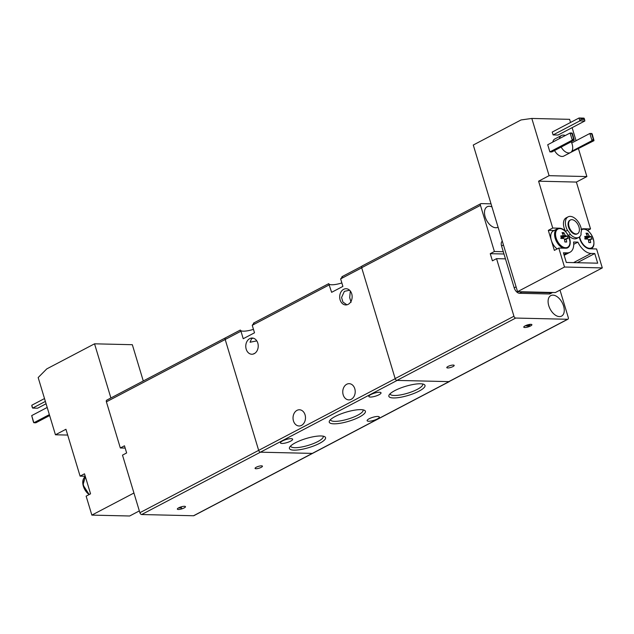 <?xml version="1.0" encoding="UTF-8"?>
<svg xmlns="http://www.w3.org/2000/svg" width="634" height="634" viewBox="0 0 634 634"><rect width="100%" height="100%" fill="white"/><g stroke="black" fill="none" stroke-linecap="round" stroke-linejoin="round"><path stroke-width="0.95" d="M256.279 467.234A3.859 0.967 163.2 0 0 255.058 468.407A3.859 0.967 163.2 0 0 257.364 468.613A3.859 0.967 163.2 0 0 261.224 467.345A3.859 0.967 163.2 0 0 262.444 466.172A3.859 0.967 163.2 0 0 260.138 465.966A3.859 0.967 163.2 0 0 256.279 467.234M178.685 507.826A4.248 1.07 163.2 0 0 177.338 509.118A4.248 1.07 163.2 0 0 179.882 509.348A4.248 1.07 163.2 0 0 184.122 507.953A4.248 1.07 163.2 0 0 185.469 506.661A4.248 1.07 163.2 0 0 182.925 506.431A4.248 1.07 163.2 0 0 178.685 507.826M120.333 447.976L106.401 401.837L225.189 339.491L258.664 450.362A1.934 1.133 62.3 0 0 260.439 452.185A1.934 1.133 -117.7 0 1 258.664 450.362L139.884 512.716L122.497 455.133L126.642 452.953L124.478 445.797L120.333 447.976L125.167 448.087M254.234 322.849L252.237 325.297L254.503 332.802L243.226 338.722L240.96 331.21L225.189 339.491A1.934 1.133 -117.7 0 1 225.53 337.811A1.934 1.133 -117.7 0 1 225.886 337.732A1.934 1.133 62.3 0 0 225.53 337.811A1.934 1.133 62.3 0 0 225.189 339.491L258.664 450.362L395.188 378.704M449.054 381.628L312.308 453.397L260.439 452.185L312.308 453.397A1.934 1.133 62.3 0 0 312.665 453.318A1.934 1.133 -117.7 0 1 312.308 453.397L193.528 515.751A1.934 1.133 62.3 0 0 193.885 515.672L449.411 381.549A1.934 1.133 -117.7 0 1 449.054 381.628L397.177 380.408L141.651 514.531A1.934 1.133 -117.7 0 1 139.884 512.716M107.098 400.078A1.934 1.133 62.3 0 0 106.742 400.157A1.934 1.133 62.3 0 0 106.401 401.837M193.528 515.751L141.651 514.531M498.078 227.194A11.578 6.815 -117.7 0 1 497.944 227.265A11.578 6.815 -117.7 0 1 485.153 216.836A11.578 6.815 -117.7 0 1 487.181 206.755A11.578 6.815 -117.7 0 1 491.968 206.946M563.586 306.04A11.578 6.815 -117.7 0 1 561.558 316.12A11.578 6.815 -117.7 0 1 548.767 305.691A11.578 6.815 -117.7 0 1 550.795 295.61A11.578 6.815 -117.7 0 1 563.586 306.04M448.016 366.452A3.859 0.967 163.2 0 0 446.796 367.625A3.859 0.967 163.2 0 0 449.102 367.839A3.859 0.967 163.2 0 0 452.961 366.571A3.859 0.967 163.2 0 0 454.182 365.398A3.859 0.967 163.2 0 0 451.876 365.184A3.859 0.967 163.2 0 0 448.016 366.452M525.118 325.852A4.248 1.07 163.2 0 0 523.771 327.144A4.248 1.07 163.2 0 0 526.315 327.374A4.248 1.07 163.2 0 0 530.555 325.979A4.248 1.07 163.2 0 0 531.902 324.687A4.248 1.07 163.2 0 0 529.358 324.457A4.248 1.07 163.2 0 0 525.118 325.852M505.449 258.862L496.549 258.656L513.936 316.239L395.156 378.585L361.681 267.714L480.461 205.361L494.393 251.5L503.293 251.714M496.549 258.656L492.412 260.828L490.248 253.679L494.393 251.5M491.025 203.839L481.158 203.601A1.934 1.133 62.3 0 0 480.802 203.68A1.934 1.133 62.3 0 0 480.461 205.361M362.371 265.955A1.934 1.133 62.3 0 0 362.014 266.034A1.934 1.133 62.3 0 0 361.681 267.714M448.801 381.62A1.934 1.133 62.3 0 0 449.157 381.541L567.937 319.195A1.934 1.133 -117.7 0 1 567.581 319.274L448.801 381.62L396.932 380.408L515.711 318.054A1.934 1.133 -117.7 0 1 513.936 316.239M395.156 378.585A1.934 1.133 62.3 0 0 396.932 380.408M515.711 318.054L567.581 319.274M560.004 290.11L568.278 317.515A1.934 1.133 -117.7 0 1 567.937 319.195M503.982 253.996L490.248 253.679M110.895 397.978L94.545 343.818L132.332 344.706L143.284 380.979M139.337 510.909L129.645 515.997L91.859 515.109L86.137 496.153L90.551 493.831L84.504 473.804L80.09 476.126L65.944 429.273L55.443 434.781L38.167 377.555L46.758 368.901L94.545 343.818M133.933 493.022L91.859 515.109M67.687 435.067L55.443 434.781M85.241 476.245L80.09 476.126M45.371 401.425L32.651 408.098L32.025 406.766L31.787 405.237L44.507 398.564M31.787 405.237L32.651 408.098L37.596 408.217L46.076 403.763M47.193 407.464L31.7 415.595L33.864 422.751L49.357 414.62M49.634 415.555L35.837 422.799L33.864 422.751L33.451 422.133L31.7 415.595M83.577 478.773A10.326 6.078 62.3 0 0 89.172 494.56L83.022 484.923L85.336 476.562A10.81 6.364 62.3 0 0 83.672 485.842A10.81 6.364 62.3 0 0 89.473 494.401M583.05 229.056A10.81 6.364 62.3 0 0 581.354 229.357A10.81 6.364 -117.7 0 1 581.616 229.207A10.81 6.364 -117.7 0 1 583.613 228.763L590.531 228.922L587.512 230.507M581.433 229.896A10.326 6.078 -117.7 0 1 583.819 229.175A10.326 6.078 -117.7 0 1 593.313 238.899A10.326 6.078 -117.7 0 1 589.596 248.306A10.326 6.078 -117.7 0 1 579.674 236.783M565.631 247.743A10.326 6.078 -117.7 0 1 556.137 238.027A10.326 6.078 -117.7 0 1 559.862 228.612A10.326 6.078 -117.7 0 1 569.356 238.336A10.326 6.078 -117.7 0 1 565.631 247.743M578.501 148.8L586.878 176.561L576.385 182.069L538.591 181.181L552.737 228.042L559.656 228.2A10.81 6.364 -117.7 0 1 565.512 231.331A11.578 6.815 -117.7 0 1 564.117 227.947A11.578 6.815 -117.7 0 1 566.146 217.874L568.08 216.86A11.578 6.815 -117.7 0 1 580.871 227.281A11.578 6.815 -117.7 0 1 581.513 230.641A10.81 6.364 -117.7 0 0 581.069 234.612A11.578 6.815 -117.7 0 1 578.842 237.362A11.578 6.815 -117.7 0 1 570.307 234.358L568.373 235.38A10.81 6.364 -117.7 0 1 569.594 238.376A10.81 6.364 -117.7 0 1 567.699 247.783A10.81 6.364 -117.7 0 1 565.702 248.227L558.784 248.068L564.506 267.025L517.55 291.672L555.336 292.559L602.3 267.913L564.506 267.025M565.512 231.331L567.446 230.316A11.578 6.815 -117.7 0 1 566.051 226.932A11.578 6.815 -117.7 0 1 568.08 216.86M567.446 230.316A10.81 6.364 -117.7 0 1 570.307 234.358M552.769 142.095A9.653 5.682 -117.7 0 1 554.861 138.957L561.494 135.478A9.653 5.682 -117.7 0 1 565.259 135.541M559.402 138.616A9.653 5.682 -117.7 0 1 561.494 135.478M571.21 141.786A9.653 5.682 -117.7 0 1 572.153 144.172A9.653 5.682 -117.7 0 1 570.457 152.572A9.653 5.682 -117.7 0 1 561.161 147.064M577.598 233.653L577.051 233.946A7.719 4.549 -117.7 0 1 568.516 226.996A7.719 4.549 -117.7 0 1 569.871 220.275L570.426 219.982A7.719 4.549 -117.7 0 1 578.953 226.932A7.719 4.549 -117.7 0 1 577.598 233.653A7.719 4.549 -117.7 0 1 569.07 226.703A7.719 4.549 -117.7 0 1 570.426 219.982M576.385 182.069L590.531 228.922M579.333 237.053A10.81 6.364 -117.7 0 0 589.66 248.79L596.578 248.956L602.3 267.913M517.55 291.672L473.273 145.028L521.061 119.945L531.815 118.447L569.601 119.335L570.545 122.457M572.114 127.656L576.06 140.708M586.878 176.561L549.092 175.673L538.591 181.181M531.815 118.447L549.092 175.673M570.457 152.572L563.832 156.051A9.653 5.682 -117.7 0 1 554.528 150.543M584.382 118.74L579.032 118.003L579.896 120.864L584.833 120.983L558.039 135.042L553.094 134.931L552.23 132.07L579.032 118.003L583.969 118.122L584.596 119.454L581.14 119.374L579.896 120.864L553.094 134.931M549.884 151.898L551.857 151.946L574.238 140.201L572.256 140.154L570.101 133.005L547.721 144.742L549.884 151.898L572.256 140.154L573.501 138.664L571.995 133.655L570.101 133.005L572.074 133.045L572.486 133.671L574.238 140.201M570.766 152.39L593.995 140.669L592.021 140.621L589.858 133.465L571.733 142.975M578.842 237.362L576.908 238.376A11.578 6.815 -117.7 0 1 568.373 235.38M594.771 253.529L597.688 263.189L566.313 262.452L563.404 252.792L567.105 252.879A15.826 9.32 62.3 0 0 570.029 252.229A15.826 9.32 62.3 0 0 573.58 242.022L577.899 242.125A15.826 9.32 62.3 0 0 591.062 253.441L594.771 253.529L577.281 262.706M554.132 230.499L548.315 230.356L552.737 228.042M558.784 248.068L554.362 250.39L548.315 230.356M571.892 151.185L592.021 140.621L593.265 139.131L591.752 134.123L589.858 133.465L591.831 133.512L592.243 134.131L593.995 140.669M552.594 292.496A5.793 3.408 -117.7 0 1 552.444 292.583A5.793 3.408 -117.7 0 1 551.374 292.821L549.163 293.978A5.793 3.408 62.3 0 0 550.233 293.74L552.444 292.583M502.286 241.134A5.793 3.408 62.3 0 0 501.565 245.984L503.451 244.993M516.092 286.837L514.198 287.836L501.565 245.984M514.198 287.836A5.793 3.408 62.3 0 0 519.523 293.288L549.163 293.978M519.523 293.288L521.734 292.123A5.793 3.408 -117.7 0 1 520.292 291.735M521.734 292.123L551.374 292.821M577.899 242.125L573.73 244.312M557.143 248.932A10.81 6.364 -117.7 0 1 551.342 240.373A10.81 6.364 -117.7 0 1 553.236 230.966L557.096 228.937L559.41 228.422C567.153 227.978 574.039 245.398 567.137 248.076M584.833 120.983L584.596 119.454M590.246 239.723L590.65 242.584L588.827 242.545L588.415 239.684A2.607 1.537 -117.7 0 1 587.726 238.978A19.25 4.834 163.2 0 0 585.499 239.137L584.699 236.49A19.25 4.834 -16.8 0 1 586.926 236.331A2.607 1.537 -117.7 0 1 587.195 235.642L586.006 233.193L587.829 233.241L589.026 235.682A2.607 1.537 -117.7 0 1 589.715 236.395A19.25 4.834 -16.8 0 1 591.157 236.641L591.958 239.287A19.25 4.834 163.2 0 0 590.516 239.042A2.607 1.537 -117.7 0 1 590.246 239.723L588.55 240.405M566.289 239.161L566.693 242.022L564.862 241.982L564.458 239.121A2.607 1.537 -117.7 0 1 563.769 238.416A19.25 4.834 163.2 0 0 561.542 238.574L560.741 235.927A19.25 4.834 -16.8 0 1 562.968 235.769A2.607 1.537 -117.7 0 1 563.238 235.079L562.041 232.63L563.872 232.678L565.068 235.127A2.607 1.537 -117.7 0 1 565.758 235.832A19.25 4.834 -16.8 0 1 567.192 236.078L567.993 238.725A19.25 4.834 163.2 0 0 566.558 238.479A2.607 1.537 -117.7 0 1 566.289 239.161L564.593 239.842M580.918 118.661L581.14 119.374M574 138.68L573.501 138.664M572.486 133.671L571.995 133.655M593.757 139.139L593.265 139.131M592.243 134.131L591.752 134.123M585.008 237.425L586.926 236.331M587.829 233.241L586.799 234.738M589.026 235.682L585.237 238.186M589.715 236.395L584.635 238.859M561.05 236.862L562.968 235.769M563.872 232.678L562.841 234.176M591.157 236.641L585.38 238.693M565.068 235.127L561.28 237.623M565.758 235.832L560.678 238.297M590.516 239.042L588.487 240.024M567.192 236.078L561.423 238.138M588.812 242.394L590.65 242.584M566.558 238.479L564.522 239.462M564.854 241.839L566.693 242.022M354.786 388.729A8.107 6.229 91.3 0 1 348.795 399.88A8.107 6.229 91.3 0 1 343.184 394.816A8.107 6.229 91.3 0 1 349.168 383.673A8.107 6.229 91.3 0 1 354.786 388.729M305.057 414.826A8.107 6.229 91.3 0 1 299.066 425.977A8.107 6.229 91.3 0 1 293.455 420.913A8.107 6.229 91.3 0 1 299.446 409.77A8.107 6.229 91.3 0 1 305.057 414.826M351.719 293.796A8.107 6.229 91.3 0 1 345.728 304.938A8.107 6.229 91.3 0 1 340.117 299.882A8.107 6.229 91.3 0 1 346.109 288.732A8.107 6.229 91.3 0 1 351.719 293.796M349.596 290.237L344.365 291.363L341.56 297.489L342.939 302.069L346.933 304.819M351.093 302.26L349.706 297.679L350.309 291.054M254.82 353.312L253.6 353.804M257.8 343.089A8.107 6.229 91.3 0 1 251.809 354.24A8.107 6.229 91.3 0 1 246.198 349.183A8.107 6.229 91.3 0 1 252.189 338.033A8.107 6.229 91.3 0 1 257.8 343.089M377.301 418.947A6.372 1.601 -16.8 0 1 370.938 421.039A6.372 1.601 -16.8 0 1 367.126 420.691A6.372 1.601 -16.8 0 1 369.147 418.757A6.372 1.601 -16.8 0 1 375.51 416.665A6.372 1.601 -16.8 0 1 379.322 417.014A6.372 1.601 -16.8 0 1 377.301 418.947M370.866 394.562A6.372 1.601 163.2 0 0 368.845 396.496A6.372 1.601 163.2 0 0 372.657 396.844A6.372 1.601 163.2 0 0 379.013 394.752A6.372 1.601 163.2 0 0 381.034 392.818A6.372 1.601 163.2 0 0 377.222 392.47A6.372 1.601 163.2 0 0 370.866 394.562M253.204 338.168L251.579 338.667L250.058 342.241L256.794 340.886M282.463 440.963A6.372 1.601 163.2 0 0 280.442 442.897A6.372 1.601 163.2 0 0 284.262 443.245A6.372 1.601 163.2 0 0 290.618 441.153A6.372 1.601 163.2 0 0 292.639 439.211A6.372 1.601 163.2 0 0 288.827 438.871A6.372 1.601 163.2 0 0 282.463 440.963M335.259 416.451A18.869 4.739 163.2 0 0 329.529 420.817A18.869 4.739 163.2 0 0 338.429 423.536A18.869 4.739 163.2 0 0 359.415 417.014A18.869 4.739 163.2 0 0 364.423 410.285A18.869 4.739 163.2 0 0 335.259 416.451M330.504 419.637A16.983 4.264 163.2 0 0 330.552 419.89A16.983 4.264 163.2 0 0 340.72 420.817A16.983 4.264 163.2 0 0 357.679 415.238A16.983 4.264 163.2 0 0 363.068 410.071A16.983 4.264 163.2 0 0 362.965 409.841M295.412 442.778A18.869 4.739 163.2 0 0 289.69 447.152A18.869 4.739 163.2 0 0 298.582 449.863A18.869 4.739 163.2 0 0 319.568 443.348A18.869 4.739 163.2 0 0 324.584 436.62A18.869 4.739 163.2 0 0 295.412 442.778M290.657 445.971A16.983 4.264 163.2 0 0 290.705 446.225A16.983 4.264 163.2 0 0 300.873 447.144A16.983 4.264 163.2 0 0 317.832 441.565A16.983 4.264 163.2 0 0 323.221 436.406A16.983 4.264 163.2 0 0 323.118 436.168M394.863 390.584A18.869 4.739 163.2 0 0 389.133 394.95A18.869 4.739 163.2 0 0 398.033 397.669A18.869 4.739 163.2 0 0 419.019 391.146A18.869 4.739 163.2 0 0 424.027 384.418A18.869 4.739 163.2 0 0 394.863 390.584M390.108 393.769A16.983 4.264 163.2 0 0 390.156 394.023A16.983 4.264 163.2 0 0 400.323 394.95A16.983 4.264 163.2 0 0 417.283 389.371A16.983 4.264 163.2 0 0 422.672 384.204A16.983 4.264 163.2 0 0 422.569 383.974M253.457 329.347A12.157 3.051 -16.8 0 1 240.738 330.615M341.853 282.946A12.157 3.051 -16.8 0 1 329.141 284.222M342.629 276.448L340.632 278.897L342.899 286.409L331.63 292.322L328.753 283.739M240.96 331.21L240.349 330.14M180.73 506.978A4.533 0.769 70.6 0 0 181.641 507.969L178.511 507.921M563.341 248.171A10.81 6.364 -117.7 0 1 555.305 238.677A10.81 6.364 -117.7 0 1 557.096 228.937M559.243 228.422L559.656 228.2M583.201 228.977L583.613 228.763M573.58 262.619L591.062 253.441M567.105 252.879L563.927 254.543M361.713 267.833L340.632 278.897M329.363 284.809L252.237 325.297M525.61 325.614A4.533 3.97 45.1 0 0 530.024 324.925L525.047 325.892M240.341 330.037L106.742 400.157M362.014 266.034L480.802 203.68M581.053 229.5L583.367 228.985C591.11 228.541 597.997 245.96 591.094 248.639M570.029 252.229L564.157 255.312M253.529 323.11L328.745 283.636M341.924 276.709L361.721 266.328"/></g></svg>
